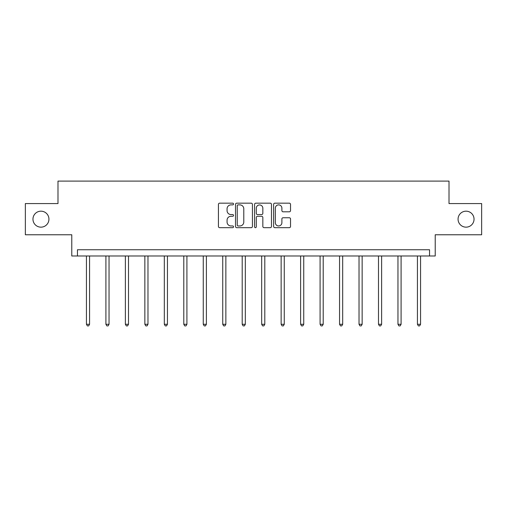 <?xml version="1.0" encoding="UTF-8"?>
<svg xmlns="http://www.w3.org/2000/svg" width="507" height="507" viewBox="0 0 507 507"><rect width="100%" height="100%" fill="white"/><g stroke="black" fill="none" stroke-linecap="round" stroke-linejoin="round"><path stroke-width="0.76" d="M458.062 219.163A7.985 7.985 0 0 0 466.047 227.155A7.985 7.985 0 0 0 474.039 219.163A7.985 7.985 0 0 0 466.047 211.178A7.985 7.985 0 0 0 458.062 219.163M32.961 219.163A7.985 7.985 0 0 0 40.953 227.155A7.985 7.985 0 0 0 48.938 219.163A7.985 7.985 0 0 0 40.953 211.178A7.985 7.985 0 0 0 32.961 219.163M233.531 204.029A0.856 0.856 0 0 0 232.675 203.168L219.658 203.168A1.223 1.223 0 0 0 218.435 204.397L218.435 226.445A1.223 1.223 0 0 0 219.658 227.675L232.675 227.675A0.856 0.856 0 0 0 233.531 226.813A0.856 0.856 0 0 0 232.675 225.957L230.989 225.957A3.923 3.923 0 0 1 227.066 222.034L227.066 220.196A3.923 3.923 0 0 1 230.989 216.28L232.675 216.28A0.856 0.856 0 0 0 233.531 215.418A0.856 0.856 0 0 0 232.675 214.562L230.989 214.562A3.923 3.923 0 0 1 227.066 210.646L227.066 208.808A3.923 3.923 0 0 1 230.989 204.885L232.675 204.885A0.856 0.856 0 0 0 233.531 204.029M25.35 203.567L25.35 234.766L71.779 234.766L71.779 255.984L435.221 255.984L435.221 234.766L481.65 234.766L481.65 203.567L449.012 203.567L449.012 181.1L57.988 181.1L57.988 203.567L25.35 203.567M289.301 211.806A1.223 1.223 0 0 0 290.53 210.582L290.53 204.397A1.223 1.223 0 0 0 289.301 203.168L274.845 203.168A1.223 1.223 0 0 0 273.622 204.397L273.622 226.445A1.223 1.223 0 0 0 274.845 227.675L289.301 227.675A1.223 1.223 0 0 0 290.53 226.445L290.53 218.973A1.223 1.223 0 0 0 289.301 217.75L283.115 217.75A1.223 1.223 0 0 0 281.892 218.973L281.892 222.681A3.276 3.276 0 0 1 278.616 225.957A3.276 3.276 0 0 1 275.339 222.681L275.339 208.162A3.276 3.276 0 0 1 278.616 204.885A3.276 3.276 0 0 1 281.892 208.162L281.892 210.582A1.223 1.223 0 0 0 283.115 211.806L289.301 211.806M429.543 255.984L429.543 249.742L77.457 249.742L77.457 255.984M252.429 204.397A1.223 1.223 0 0 0 251.206 203.168L236.75 203.168A1.223 1.223 0 0 0 235.521 204.397L235.521 226.445A1.223 1.223 0 0 0 236.75 227.675L251.206 227.675A1.223 1.223 0 0 0 252.429 226.445L252.429 204.397M255.794 203.168L270.25 203.168A1.223 1.223 0 0 1 271.479 204.397L271.479 226.445A1.223 1.223 0 0 1 270.25 227.675L264.065 227.675A1.223 1.223 0 0 1 262.841 226.445L262.841 217.503A1.223 1.223 0 0 0 261.618 216.28L257.512 216.28A1.223 1.223 0 0 0 256.288 217.503L256.288 226.813A0.856 0.856 0 0 1 255.427 227.675A0.856 0.856 0 0 1 254.571 226.813L254.571 204.397A1.223 1.223 0 0 1 255.794 203.168M238.094 204.885A0.856 0.856 0 0 0 237.238 205.741L237.238 225.102A0.856 0.856 0 0 0 238.094 225.957L239.868 225.957A3.923 3.923 0 0 0 243.791 222.034L243.791 208.808A3.923 3.923 0 0 0 239.868 204.885L238.094 204.885M262.841 208.225A3.276 3.276 0 0 0 259.565 204.948A3.276 3.276 0 0 0 256.288 208.225L256.288 213.339A1.223 1.223 0 0 0 257.512 214.562L261.618 214.562A1.223 1.223 0 0 0 262.841 213.339L262.841 208.225M86.444 255.984L86.444 324.277L89.562 324.277L89.562 255.984M89.562 324.277L88.63 325.9L87.381 325.9L86.444 324.277M105.912 255.984L105.912 324.277L109.037 324.277L109.037 255.984M109.037 324.277L108.099 325.9L106.85 325.9L105.912 324.277M125.381 255.984L125.381 324.277L128.505 324.277L128.505 255.984M128.505 324.277L127.568 325.9L126.319 325.9L125.381 324.277M144.856 255.984L144.856 324.277L147.974 324.277L147.974 255.984M147.974 324.277L147.036 325.9L145.788 325.9L144.856 324.277M164.325 255.984L164.325 324.277L167.443 324.277L167.443 255.984M167.443 324.277L166.511 325.9L165.263 325.9L164.325 324.277M183.794 255.984L183.794 324.277L186.912 324.277L186.912 255.984M186.912 324.277L185.98 325.9L184.732 325.9L183.794 324.277M203.263 255.984L203.263 324.277L206.387 324.277L206.387 255.984M206.387 324.277L205.449 325.9L204.201 325.9L203.263 324.277M222.738 255.984L222.738 324.277L225.856 324.277L225.856 255.984M225.856 324.277L224.918 325.9L223.669 325.9L222.738 324.277M242.207 255.984L242.207 324.277L245.325 324.277L245.325 255.984M245.325 324.277L244.387 325.9L243.138 325.9L242.207 324.277M261.675 255.984L261.675 324.277L264.793 324.277L264.793 255.984M264.793 324.277L263.862 325.9L262.613 325.9L261.675 324.277M281.144 255.984L281.144 324.277L284.262 324.277L284.262 255.984M284.262 324.277L283.331 325.9L282.082 325.9L281.144 324.277M300.613 255.984L300.613 324.277L303.737 324.277L303.737 255.984M303.737 324.277L302.799 325.9L301.551 325.9L300.613 324.277M320.088 255.984L320.088 324.277L323.206 324.277L323.206 255.984M323.206 324.277L322.268 325.9L321.02 325.9L320.088 324.277M339.557 255.984L339.557 324.277L342.675 324.277L342.675 255.984M342.675 324.277L341.737 325.9L340.489 325.9L339.557 324.277M359.026 255.984L359.026 324.277L362.144 324.277L362.144 255.984M362.144 324.277L361.212 325.9L359.964 325.9L359.026 324.277M378.495 255.984L378.495 324.277L381.619 324.277L381.619 255.984M381.619 324.277L380.681 325.9L379.432 325.9L378.495 324.277M397.963 255.984L397.963 324.277L401.088 324.277L401.088 255.984M401.088 324.277L400.15 325.9L398.901 325.9L397.963 324.277M417.438 255.984L417.438 324.277L420.557 324.277L420.557 255.984M420.557 324.277L419.619 325.9L418.37 325.9L417.438 324.277"/></g></svg>

